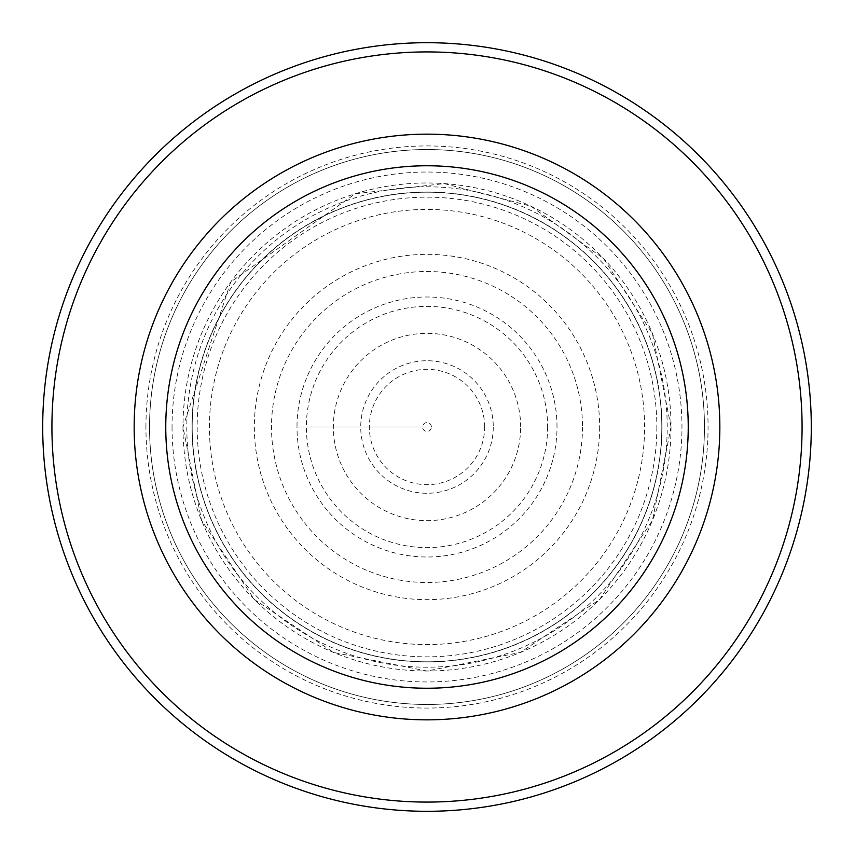<?xml version="1.0" encoding="UTF-8"?>
<svg xmlns="http://www.w3.org/2000/svg" width="854" height="854" viewBox="0 0 854 854"><rect width="100%" height="100%" fill="white"/><g stroke="black" fill="none" stroke-linecap="round" stroke-linejoin="round"><path stroke-width="0.64" stroke-dasharray="4.27 3.2" d="M557 427A130 130 0 0 0 427 297A130 130 0 0 0 297 427L427 427L297 427A130 130 0 0 0 427 557A130 130 0 0 0 557 427M671.02 427A244.02 244.02 0 0 1 427 671.02A244.02 244.02 0 0 1 182.98 427L201.544 520.385L254.439 599.551L333.604 652.456L426.989 671.03L520.374 652.456L599.551 599.561L652.456 520.396L671.03 427A244.02 244.02 0 0 0 427 182.98A244.02 244.02 0 0 0 182.98 427L230.708 282.012L355.243 193.762L444.251 183.589L530.91 206.188L603.554 258.548L652.456 333.615L671.03 427M644.589 427A217.589 217.589 0 0 0 427 209.411A217.589 217.589 0 0 0 209.411 427A217.589 217.589 0 0 0 427 644.589A217.589 217.589 0 0 0 644.589 427M520.652 427A93.652 93.652 0 0 0 427 333.348A93.652 93.652 0 0 0 333.348 427A93.652 93.652 0 0 0 427 520.652A93.652 93.652 0 0 0 520.652 427M493.27 427A66.27 66.27 0 0 1 427 493.27A66.27 66.27 0 0 1 360.73 427A66.27 66.27 0 0 1 427 360.73A66.27 66.27 0 0 1 493.27 427M192.193 427A234.807 234.807 0 0 0 427 661.807A234.807 234.807 0 0 0 661.807 427A234.807 234.807 0 0 0 427 192.193A234.807 234.807 0 0 0 192.193 427A234.807 234.807 0 0 0 427 661.807A234.807 234.807 0 0 0 661.807 427A234.807 234.807 0 0 0 427 192.193A234.807 234.807 0 0 0 192.193 427A234.807 234.807 0 0 1 427 192.193A234.807 234.807 0 0 1 661.807 427A234.807 234.807 0 0 1 427 661.807A234.807 234.807 0 0 1 192.193 427M42.7 427A384.3 384.3 0 0 1 427 42.7A384.3 384.3 0 0 1 811.3 427A384.3 384.3 0 0 1 427 811.3A384.3 384.3 0 0 1 42.7 427M149.535 427A277.465 277.465 0 0 1 427 149.535A277.465 277.465 0 0 1 704.465 427A277.465 277.465 0 0 1 427 704.465A277.465 277.465 0 0 1 149.535 427A277.465 277.465 0 0 1 427 149.535A277.465 277.465 0 0 1 704.465 427A277.465 277.465 0 0 1 427 704.465A277.465 277.465 0 0 1 149.535 427A277.465 277.465 0 0 0 427 704.465A277.465 277.465 0 0 0 704.465 427A277.465 277.465 0 0 0 427 149.535A277.465 277.465 0 0 0 149.535 427M134.163 427A292.837 292.837 0 0 0 427 719.837A292.837 292.837 0 0 0 719.837 427A292.837 292.837 0 0 0 427 134.163A292.837 292.837 0 0 0 134.163 427M484.656 427A57.656 57.656 0 0 0 427 369.344A57.656 57.656 0 0 0 369.344 427A57.656 57.656 0 0 0 427 484.656A57.656 57.656 0 0 0 484.656 427M547.627 427A120.627 120.627 0 0 1 427 547.627A120.627 120.627 0 0 1 306.372 427A120.627 120.627 0 0 1 427 306.372A120.627 120.627 0 0 1 547.627 427M599.657 427A172.657 172.657 0 0 1 427 599.657A172.657 172.657 0 0 1 254.343 427A172.657 172.657 0 0 1 427 254.343A172.657 172.657 0 0 1 599.657 427M661.978 427A234.978 234.978 0 0 0 427 192.022A234.978 234.978 0 0 0 192.022 427A234.978 234.978 0 0 0 427 661.978A234.978 234.978 0 0 0 661.978 427M667.209 427A240.209 240.209 0 0 0 427 186.791A240.209 240.209 0 0 0 186.791 427A240.209 240.209 0 0 0 427 667.209A240.209 240.209 0 0 0 667.209 427M656.843 427A229.843 229.843 0 0 1 427 656.843A229.843 229.843 0 0 1 197.157 427A229.843 229.843 0 0 1 427 197.157A229.843 229.843 0 0 1 656.843 427M582.503 427A155.503 155.503 0 0 1 427 582.503A155.503 155.503 0 0 1 271.497 427A155.503 155.503 0 0 1 427 271.497A155.503 155.503 0 0 1 582.503 427M431.398 427A4.398 4.398 0 0 0 427 422.602A4.398 4.398 0 0 0 422.602 427A4.398 4.398 0 0 0 427 431.398A4.398 4.398 0 0 0 431.398 427M172.038 427A254.962 254.962 0 0 0 427 681.962A254.962 254.962 0 0 0 681.962 427A254.962 254.962 0 0 0 427 172.038A254.962 254.962 0 0 0 172.038 427M145.938 427A281.062 281.062 0 0 1 427 145.938A281.062 281.062 0 0 1 708.062 427A281.062 281.062 0 0 1 427 708.062A281.062 281.062 0 0 1 145.938 427"/><path stroke-width="1.28" d="M42.7 427A384.3 384.3 0 0 0 427 811.3A384.3 384.3 0 0 0 811.3 427A384.3 384.3 0 0 0 427 42.7A384.3 384.3 0 0 0 42.7 427M51.923 427A375.077 375.077 0 0 1 427 51.923A375.077 375.077 0 0 1 802.077 427A375.077 375.077 0 0 1 427 802.077A375.077 375.077 0 0 1 51.923 427M134.163 427A292.837 292.837 0 0 1 427 134.163A292.837 292.837 0 0 1 719.837 427A292.837 292.837 0 0 1 427 719.837A292.837 292.837 0 0 1 134.163 427M165.761 427A261.239 261.239 0 0 0 427 688.239A261.239 261.239 0 0 0 688.239 427A261.239 261.239 0 0 0 427 165.761A261.239 261.239 0 0 0 165.761 427"/></g></svg>
